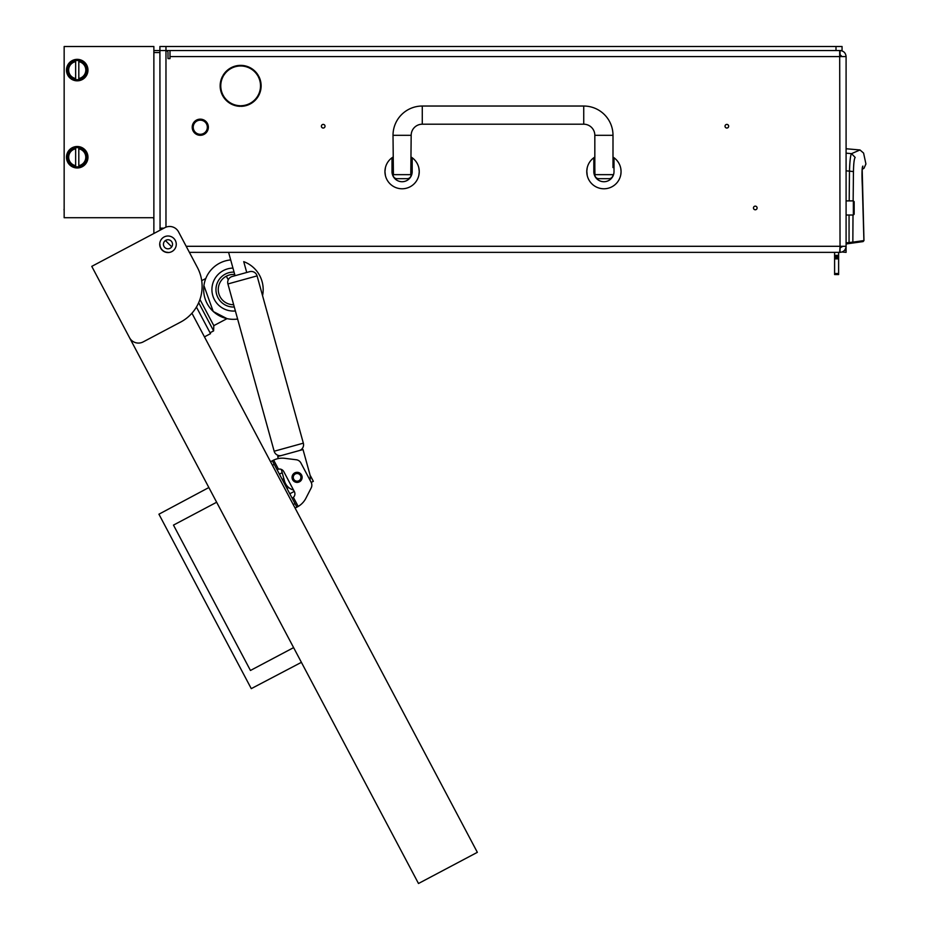 <?xml version="1.0" encoding="UTF-8"?>
<svg xmlns="http://www.w3.org/2000/svg" width="930" height="930" viewBox="0 0 930 930"><rect width="100%" height="100%" fill="white"/><g stroke="black" fill="none" stroke-linecap="round" stroke-linejoin="round"><path stroke-width="1.4" d="M223.188 76.353A19.879 19.879 0 0 0 240.149 105.729L240.138 106.334A20.483 20.483 0 0 1 222.654 76.062L223.188 76.353M728.655 126.213A1.814 1.814 0 0 0 726.842 124.399A1.814 1.814 0 0 0 725.028 126.213A1.814 1.814 0 0 0 726.842 128.038A1.814 1.814 0 0 0 728.655 126.213M325.023 126.213A1.814 1.814 0 0 0 323.21 124.399A1.814 1.814 0 0 0 321.396 126.213A1.814 1.814 0 0 0 323.21 128.038A1.814 1.814 0 0 0 325.023 126.213M757.09 207.948A1.814 1.814 0 0 0 755.276 206.135A1.814 1.814 0 0 0 753.463 207.948A1.814 1.814 0 0 0 755.276 209.773A1.814 1.814 0 0 0 757.09 207.948M163.448 244.276A4.545 4.545 0 0 1 167.993 239.742A4.545 4.545 0 0 1 172.527 244.276A4.545 4.545 0 0 1 167.993 248.822A4.545 4.545 0 0 1 163.448 244.276M159.914 242.463L159.762 243.428M168.842 252.507L169.806 252.356M220.77 80.91L220.77 90.803M235.697 105.729L240.149 105.729M241.137 105.729A19.879 19.879 0 0 0 258.098 76.353L258.633 76.062A20.483 20.483 0 0 1 241.161 106.334L241.137 105.729L245.59 105.729M235.697 65.972L245.59 65.972M839.918 248.322L842.057 246.299M191.929 313.212L477.346 852.333L418.488 883.5L129.537 337.706A10.091 10.091 0 0 0 143.174 341.903L180.629 322.082A40.362 40.362 0 0 0 197.416 267.514L189.394 252.356L840.034 252.356L840.034 248.322M223.688 75.493L223.165 75.167A20.483 20.483 0 0 1 258.122 75.167L257.61 75.493A19.879 19.879 0 0 0 223.688 75.493M170.004 50.534L170.004 58.613L167.993 58.613L167.993 52.557A2.023 2.023 0 0 0 165.97 50.534L836 50.534L836 46.5L842.057 46.5L842.057 50.534L836 50.534M153.869 50.534L159.914 50.534L160.065 230.21A2.023 2.023 0 0 1 161.936 228.943L163.982 228.129L159.914 228.129M159.914 244.276A8.068 8.068 0 0 0 167.993 252.356M170.004 56.591L846.091 56.591L846.091 246.299L840.034 246.299L839.685 252.356M840.034 252.356C843.696 251.972 845.707 249.949 846.091 246.299L846.091 252.356L842.057 252.007M186.186 246.299L840.034 246.299L839.685 50.534M839.918 54.568L842.057 56.591M846.091 56.591C845.707 52.94 843.696 50.918 840.034 50.534L840.034 54.568M836 46.5L159.914 46.5L159.914 50.534L165.97 50.534L165.97 227.164M220.468 82.34L220.468 89.361L220.468 82.34M849.055 215.016L849.055 243.555L848.904 242.544L846.091 242.951L846.091 243.974L849.055 243.555L846.091 243.974M846.091 153.159L851.543 153.648L859.994 149.963L846.091 148.754M846.091 170.829L849.474 171.132C849.811 160.832 850.497 154.996 851.543 153.648L855.182 157.461C866.376 151.66 866.376 151.66 855.182 157.461C854.193 158.565 853.624 163.273 853.449 171.585L849.474 171.132L849.195 200.892M849.055 243.555L863.052 241.591L863.97 240.579L852.845 242.137L853.008 215.016M853.147 200.892L853.449 171.585M848.904 242.544L852.845 242.137L851.996 243.137M851.136 242.323L850.776 243.311L851.136 242.323M861.959 240.8L861.587 241.788M862.203 168.656L862.366 167.377M862.342 168.69L862.842 166.075C861.901 167.272 861.738 174.143 862.354 186.698L863.912 240.579M193.219 127.224A7.068 7.068 0 0 0 200.276 134.292A7.068 7.068 0 0 0 207.344 127.224A7.068 7.068 0 0 0 200.276 120.168A7.068 7.068 0 0 0 193.219 127.224M208.355 127.224A8.068 8.068 0 0 1 200.276 135.303A8.068 8.068 0 0 1 192.208 127.224A8.068 8.068 0 0 1 200.276 119.156A8.068 8.068 0 0 1 208.355 127.224M594.828 157.077A17.159 17.159 0 0 0 593.828 157.751L593.828 171.631C594.735 176.84 594.735 176.84 593.828 171.631A10.091 10.091 0 0 0 603.919 181.722A10.091 10.091 0 0 0 614.009 171.631C613.102 176.84 613.102 176.84 614.009 171.631L614.009 157.751A17.159 17.159 0 0 0 612.998 157.077M613.288 175.352L613.591 174.468M594.072 173.875L594.328 174.77M594.537 175.352L594.665 175.665A10.091 10.091 0 0 0 614.009 171.631M593.828 157.751A17.159 17.159 0 0 0 603.919 188.778A17.159 17.159 0 0 0 614.009 157.751M620.822 174.503L621.066 171.631C620.543 166.424 620.543 166.424 621.066 171.631L620.833 168.772M587.237 175.665L586.784 170.841M587.004 168.772L586.911 169.376M593.828 171.631A10.091 10.091 0 0 0 594.63 175.584M586.76 171.631L587.237 167.586M393.018 157.077A17.159 17.159 0 0 0 392.007 157.751L392.007 171.631C392.913 176.84 392.913 176.84 392.007 171.631A10.091 10.091 0 0 0 402.097 181.722A10.091 10.091 0 0 0 412.188 171.631C411.281 176.84 411.281 176.84 412.188 171.631L412.188 157.751A17.159 17.159 0 0 0 411.176 157.077M411.478 175.352L411.781 174.468M392.262 173.875L392.507 174.77M392.716 175.352L393.413 174.654L410.781 174.654L411.048 175.665A4.034 4.034 0 0 1 407.142 178.688L397.052 178.688L407.142 178.688M392.007 157.751A17.159 17.159 0 0 0 402.097 188.778A17.159 17.159 0 0 0 412.188 157.751M418.837 167.9L419.256 171.631C418.733 166.424 418.733 166.424 419.256 171.631L418.837 175.352M385.427 175.665L384.939 171.631C385.462 166.424 385.462 166.424 384.939 171.631L385.427 167.586M392.007 171.631A10.091 10.091 0 0 0 401.318 181.687A10.091 10.091 0 0 0 412.071 173.178M412.153 172.422A10.091 10.091 0 0 0 412.188 171.631M410.781 174.654L411.176 135.303A11.102 11.102 0 0 1 422.278 124.202L583.738 124.202A11.102 11.102 0 0 1 594.828 135.303L612.998 135.303A29.26 29.26 0 0 0 583.738 106.032L422.278 106.032A29.26 29.26 0 0 0 393.018 135.303L393.413 174.654M595.235 174.654L612.998 174.654A4.034 4.034 0 0 1 608.964 178.688L598.874 178.688A4.034 4.034 0 0 1 594.956 175.665L594.828 167.586L593.828 167.586M393.146 175.665A4.034 4.034 0 0 0 397.052 178.688M594.828 135.303L594.828 167.586M612.998 135.303L612.998 167.586M853.356 200.892L854.17 201.694L854.17 214.214L853.356 215.016L853.356 200.892L846.3 200.892M853.356 215.016L846.3 215.016M838.628 252.356L838.628 274.548L834.594 274.548L834.594 273.525L838.628 273.525M834.594 252.356L834.594 255.378L838.628 255.378M838.628 257.401L834.594 257.401L834.594 256.389L838.628 256.389M834.594 257.401L838.628 257.877M838.628 258.866L834.594 258.866L834.594 273.525M834.594 256.389L834.594 255.378M834.594 258.866L834.594 257.877M841.952 246.299L841.952 246.927M846.091 185.756L846.091 230.152M164.122 236.964A8.277 8.277 0 0 1 175.305 240.405A8.277 8.277 0 0 1 171.864 251.588A8.277 8.277 0 0 1 160.681 248.147A8.277 8.277 0 0 1 164.122 236.964M150.625 235.209L153.869 233.488L153.869 46.512L64.158 46.512L64.158 217.725L153.869 217.725M197.416 267.514L178.537 231.849A10.091 10.091 0 0 0 164.901 227.652L91.768 266.364L129.537 337.706M216.644 502.247L173.48 525.101L250.449 670.472L293.613 647.617M301.401 662.334L251.274 688.642L158.925 514.197L208.855 487.541M173.48 525.101L250.449 670.472M298.193 506.443L297.379 506.897L298.193 506.443A20.181 20.181 0 0 0 305.9 498.248L311.19 487.925A6.057 6.057 0 0 0 311.143 482.333L300.878 462.931A6.057 6.057 0 0 0 296.275 459.757L284.766 458.327A20.181 20.181 0 0 0 273.653 460.106L272.339 460.78L294.996 503.583L296.891 507.152L298.193 506.443L293.392 497.387L292.16 498.236M270.549 461.722L272.827 460.513M297.379 506.897L295.101 508.094M277.059 469.697L278.454 469.162A4.848 4.848 0 0 1 283.778 471.615L294.357 491.598A4.848 4.848 0 0 1 293.392 497.387L292.346 498.143M300.204 473.382A5.045 5.045 0 0 1 301.064 480.461A5.045 5.045 0 0 1 293.985 481.333A5.045 5.045 0 0 1 293.124 474.254A5.045 5.045 0 0 1 300.204 473.382M294.24 481.019A4.638 4.638 0 0 0 300.75 480.217A4.638 4.638 0 0 0 299.96 473.707A4.638 4.638 0 0 0 293.438 474.498A4.638 4.638 0 0 0 294.24 481.019M299.46 474.335A3.836 3.836 0 0 0 294.078 474.998A3.836 3.836 0 0 0 294.729 480.38A3.836 3.836 0 0 0 300.111 479.717A3.836 3.836 0 0 0 299.46 474.335M282.209 479.427A2.023 2.023 0 0 0 282.79 479.229L283.848 478.659M310.515 475.962L313.352 481.31L311.201 482.449M289.765 493.691A2.023 2.023 0 0 0 290.334 493.493L294.264 491.412M287.51 488.145L288.684 487.518L287.51 488.145A2.023 2.023 0 0 0 287.01 488.506M282.197 472.684L279.953 473.87A2.023 2.023 0 0 0 279.465 474.242M273.653 460.106L278.454 469.162L277.233 469.603M305.9 498.248L311.19 487.925M196.428 307.051L210.517 333.661L204.449 336.869M203.914 285.58L213.203 311.422M213.377 311.585L227.025 318.641L213.807 325.64L213.609 330.882L210.041 332.766M201.705 280.662L205.774 278.512M237.615 319.037A29.772 29.772 0 0 1 219.48 263.26A29.772 29.772 0 0 1 230.687 259.923M199.938 299.46L213.807 325.64M198.683 302.68L213.609 330.882M246.729 272.478L243.73 261.644A29.772 29.772 0 0 1 262.551 295.647L303.343 443.168A6.057 6.057 0 0 1 299.123 450.62A6.057 6.057 0 0 0 303.343 443.168L274.164 451.236A6.057 6.057 0 0 0 281.616 455.468A6.057 6.057 0 0 1 274.164 451.236L227.92 283.952A6.057 6.057 0 0 1 232.14 276.512L249.647 271.665A6.057 6.057 0 0 1 257.087 275.885L303.343 443.168M234.069 272.118A17.461 17.461 0 0 0 216.585 294.194A17.461 17.461 0 0 0 234.29 307.005M233.651 304.703A15.136 15.136 0 0 1 226.327 276.187A15.136 15.136 0 0 1 234.72 274.49M235.383 310.969A21.495 21.495 0 0 1 223.351 270.572A21.495 21.495 0 0 1 232.942 268.084M309.992 480.136A12.915 12.915 0 0 0 309.795 474.056L303.017 449.55L277.733 456.537L278.291 458.571M298.623 450.759L282.116 455.328M293.543 490.064A12.915 12.915 0 0 1 284.51 481.054L281.279 469.383M153.869 78.98L153.869 82.63M153.869 210.168L153.869 213.819M171.736 246.845L165.424 240.533M153.869 220.468L153.636 217.725M64.158 55.672L64.158 48.453M87.966 70.087A10.742 10.742 0 0 1 77.225 80.829A10.742 10.742 0 0 1 66.483 70.087A10.742 10.742 0 0 1 77.225 59.346A10.742 10.742 0 0 1 87.966 70.087M87.966 157.228A10.742 10.742 0 0 1 77.225 167.97A10.742 10.742 0 0 1 66.483 157.228A10.742 10.742 0 0 1 77.225 146.498A10.742 10.742 0 0 1 87.966 157.228M75.644 79.573A9.614 9.614 0 0 1 75.644 60.613A9.614 9.614 0 0 1 86.839 70.087A9.614 9.614 0 0 1 75.644 79.573L75.644 60.613M75.644 166.052L75.644 166.714A9.614 9.614 0 0 1 75.644 147.754A9.614 9.614 0 0 1 86.839 157.228A9.614 9.614 0 0 1 75.644 166.714L75.644 147.754M78.818 61.275L78.818 61.647A8.591 8.591 0 0 1 78.818 78.527L78.818 78.91M78.818 148.416L78.818 148.8A8.591 8.591 0 0 1 78.818 165.668L78.818 166.714M78.818 148.8L78.818 165.668M78.818 61.647L78.818 78.527M75.644 165.668A8.591 8.591 0 0 1 75.644 148.8M75.644 78.527A8.591 8.591 0 0 1 75.644 61.647M64.007 209.855L64.158 208.611M64.158 216.33L64.158 209.273M844.556 250.333L846.091 250.333M862.842 166.075C866.934 163.273 866.934 163.273 862.842 166.075M583.738 124.202L583.738 106.032M422.278 124.202L422.278 106.032M411.176 135.303L393.018 135.303M293.217 504.537L294.996 503.583M274.222 464.349L272.444 465.291M226.327 276.187L228.245 279.814M257.087 275.885L227.92 283.952M165.97 46.5L165.97 50.534M159.914 52.557L153.869 52.557M862.261 169.306L864.028 168.225L865.923 163.971L863.586 153.09L859.994 149.963M862.18 168.876L863.97 240.579L863.098 241.579M864.028 168.225L862.831 168.958M862.04 176.688L862.052 177.863M862.145 181.548L862.18 182.524M862.25 184.163L862.354 186.116M412.188 167.586L411.176 167.586M393.018 167.586L392.007 167.586M235.058 275.699L228.594 252.356"/></g></svg>
